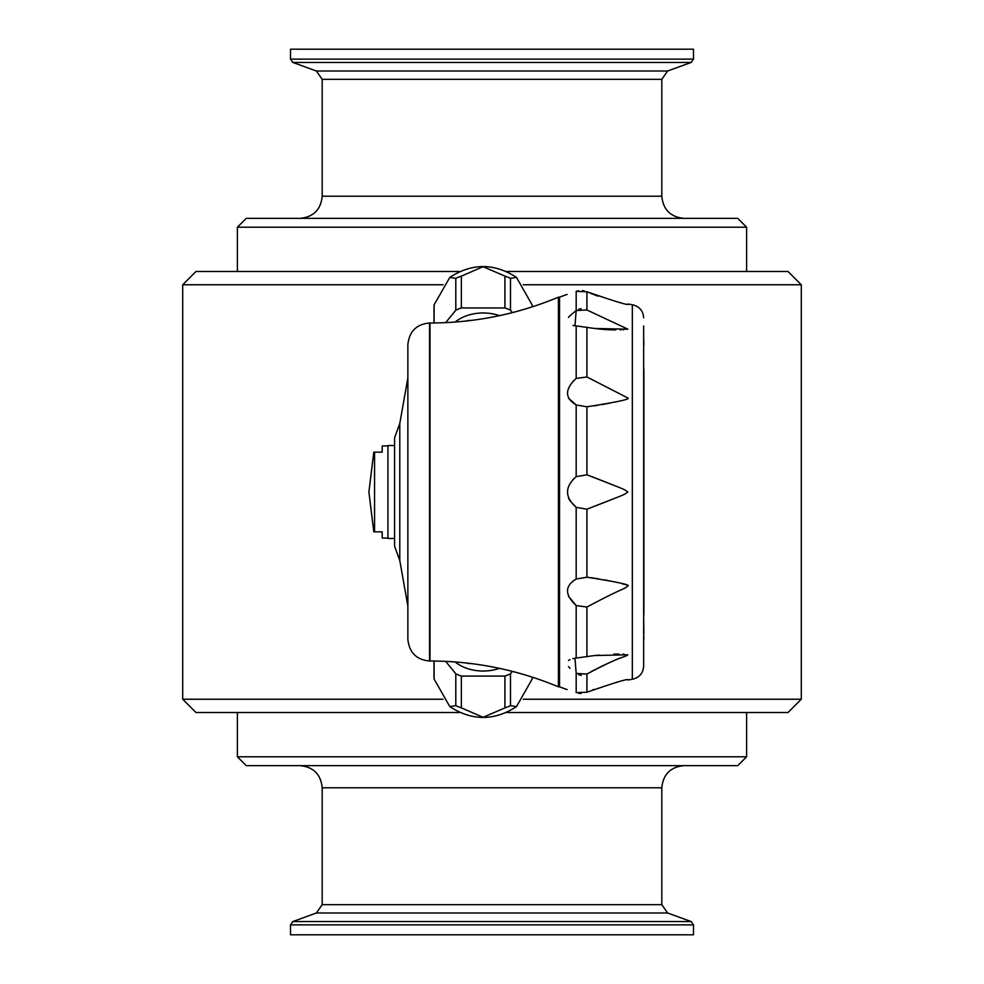 <?xml version="1.0" encoding="UTF-8"?>
<svg xmlns="http://www.w3.org/2000/svg" width="984" height="984" viewBox="0 0 984 984"><rect width="100%" height="100%" fill="white"/><g stroke="black" fill="none" stroke-linecap="round" stroke-linejoin="round"><path stroke-width="1.48" d="M468.298 320.784L468.298 320.464A46.494 32.878 0 0 0 466.096 321.03M468.298 663.216L468.298 663.536A46.494 32.878 180 0 1 466.096 662.97M643.659 344.966L643.659 369.025M433.993 661.027L433.993 676.734A49.151 34.76 0 0 0 434.079 678.751A49.151 34.76 0 0 0 434.104 679.034L449.823 706.635L455.801 705.614A49.151 34.76 0 0 0 461.361 707.89L483.144 717.299L504.927 707.89A49.151 34.76 0 0 0 510.487 705.614L516.465 706.635L532.184 679.034A49.151 34.76 0 0 0 532.209 678.751A49.151 34.76 0 0 0 532.295 677.14M455.801 705.614L455.801 673.782A49.151 34.76 0 0 0 461.361 676.057L504.927 676.057A49.151 34.76 0 0 0 510.487 673.782L512.443 671.395M445.666 661.371L455.801 673.782M434.104 679.034L434.104 661.027M576.181 325.901L574.963 325.766L576.181 310.575L586.919 309.972L627.89 329.197L594.594 328.459L576.181 325.901L576.181 378.409L572.86 381.608M568.494 596.292L576.181 605.591C564.668 594.791 564.668 585.947 576.181 579.047L572.86 581.101M576.181 673.425L574.963 658.234L594.594 655.541L627.89 654.803C622.38 658.591 626.304 653.302 586.919 674.028L576.181 673.425L576.181 692.638C564.668 688.763 564.668 688.763 576.181 692.638L586.919 692.244C615.701 682.256 629.354 678.173 627.89 679.993L632.331 679.268C639.342 677.668 643.118 673.29 643.659 666.131L643.659 325.95M575.05 658.222L572.823 658.628M569.97 659.575L568.494 660.473M568.494 666.562L569.982 668.296M569.994 500.745L576.181 507.326C564.668 497.092 564.668 486.871 576.181 476.674L572.86 479.712M568.494 498.088L569.884 500.585M568.494 398.237L576.181 404.953C564.668 398.028 564.668 389.184 576.181 378.409L586.919 376.97L627.89 398.003C630.596 399.172 616.943 402.099 586.919 406.786L588.53 406.613M575.972 310.723L570.142 315.532M569.822 315.864L568.494 317.438M572.995 325.421L575.05 325.778M632.331 679.268L632.331 304.733L627.89 304.007C630.166 306.036 616.501 301.953 586.919 291.756L576.181 291.362C564.668 295.237 564.668 295.237 576.181 291.362L578.592 290.735M586.919 474.792L586.919 406.786L576.181 404.953L576.181 476.674L586.919 474.792C625.738 490.057 622.921 488.458 627.89 492C622.38 495.813 626.279 493.685 586.919 509.208L576.181 507.326L576.181 579.047L586.919 577.214C617.066 581.925 630.719 584.853 627.89 585.997C622.368 590.388 626.464 586.021 586.919 607.03L576.181 605.591L576.181 658.099M593.918 405.925L595.923 405.642M596.562 405.543L597.706 405.359M602.331 404.584L604.287 404.227M605.775 403.944L606.882 403.735M608.444 403.415L610.117 403.083M407.868 344.695L407.868 639.305C409.27 652.601 416.503 659.834 429.565 661.002L429.565 322.998C416.503 324.166 409.27 331.399 407.868 344.695M492 49.2L290.526 49.2L290.526 59.114L693.474 59.114L693.474 49.2L492 49.2M459.663 712.514L195.988 712.514L182.704 699.23L182.704 284.77L443.058 284.77M523.23 699.23L801.296 699.23L788.012 712.514L506.625 712.514M492 227.206L237.39 227.206L246.246 218.35L737.754 218.35L746.61 227.206L492 227.206M459.663 271.486L195.988 271.486L182.704 284.77M801.296 699.23L801.296 284.77L788.012 271.486L506.625 271.486M237.39 756.794L246.246 765.65L737.754 765.65L746.61 756.794L237.39 756.794L237.39 712.514M443.058 699.23L182.704 699.23M801.296 284.77L523.23 284.77M290.526 924.886L693.474 924.886L693.474 934.8L290.526 934.8L290.526 924.886L292.851 921.553L691.149 921.553L667.644 913.004L316.356 913.004L292.851 921.553M430.008 661.002L430.008 322.998C474.522 322.912 517.326 314.302 558.42 297.168L558.42 686.832C517.326 669.698 474.522 661.088 430.008 661.002L429.565 661.002M394.584 445.506L394.584 538.494L387.942 538.494L387.942 445.506L394.584 445.506M399.775 423.55L399.775 560.449L394.584 546.255L394.584 437.745L399.775 423.55L407.868 377.905M532.184 679.034L532.184 677.115M510.487 705.614L510.487 673.782M504.927 707.89L504.927 676.057M461.361 707.89L461.361 676.057M468.298 663.536L470.955 663.536M499.466 668.345A36.949 26.125 180 0 1 455.137 661.949M532.295 306.86A49.151 34.76 180 0 0 532.209 305.249A49.151 34.76 180 0 0 532.184 304.966L516.465 277.365L510.487 278.386A49.151 34.76 180 0 0 504.927 276.11L483.144 266.701L461.361 276.11A49.151 34.76 180 0 0 455.801 278.386L449.823 277.365L434.116 304.806L434.104 322.973M434.104 304.966A49.151 34.76 180 0 0 434.079 305.249A49.151 34.76 180 0 0 433.993 307.266L433.993 322.973M455.801 278.386L455.801 310.218L445.666 322.629M461.361 276.11L461.361 307.943A49.151 34.76 180 0 0 455.801 310.218M504.927 276.11L504.927 307.943L461.361 307.943M470.955 320.464L468.298 320.464M510.487 278.386L510.487 310.218A49.151 34.76 180 0 0 504.927 307.943M512.443 312.605L510.487 310.218M532.184 304.966L532.184 306.885M455.137 322.051A36.949 26.125 0 0 1 499.466 315.655M387.942 445.949L382.186 445.949L382.186 452.148L374.56 452.148L374.56 531.852L382.186 531.852L382.186 538.051L387.942 538.051M558.42 686.832L559.527 686.832L559.527 297.168L567.116 294.388M643.659 639.022L643.659 645.873M643.659 338.127L643.88 344.966M643.659 633.794L643.88 639.022M643.659 614.951L643.88 633.794M643.88 614.951L643.88 369.025M578.641 674.729L581.347 675.307M581.064 693.474L578.592 693.265M582.479 290.6L584.188 290.87M581.15 308.705L578.58 309.296M626.23 584.914L625.615 584.705M624.373 584.336L622.011 583.684M617.632 582.589L615.234 582.036M613.376 581.618L612.761 581.482M610.683 581.04L609.834 580.867M607.595 580.412L606.784 580.252M605.689 580.031L604.693 579.847M598.506 578.764L597.411 578.592M596.242 578.408L595.135 578.248M593.647 578.038L591.298 577.719M589.096 577.448L588.161 577.35M587.706 292.1L589.318 292.789M590.4 293.244L592.946 294.265M594.152 294.733L595.431 295.212M596.304 295.544L597.977 296.147M619.76 302.408L620.412 302.543M594.594 328.459L595.529 328.582M596.402 328.693L598.161 328.902M599.01 329L600.424 329.136M601.175 329.209L602.577 329.332M603.34 329.406L604.533 329.492M605.246 329.542L606.365 329.615M606.968 329.652L607.977 329.714M608.776 329.751L609.453 329.788M610.092 329.812L612.22 329.886M612.491 329.886L613.499 329.911M614.791 329.935L615.763 329.947M620.203 329.923L620.929 329.911M623.106 329.837L623.733 329.812M608.014 482.984L607.017 482.578M605.923 482.148L604.84 481.717M603.942 481.361L602.663 480.856M601.728 480.487L600.388 479.958M599.404 479.577L597.755 478.925M596.587 478.482L595.049 477.88M593.844 477.412L591.286 476.428M590.4 507.904L591.421 507.51M596.685 505.493L597.841 505.038M599.563 504.362L600.732 503.906M602.085 503.377L603.02 503.008M604.201 502.541L605.185 502.147M606.193 501.742L607.017 501.422M611.95 499.442L613.672 498.74M624.213 654.212L622.835 654.151M619.071 654.053L618.063 654.053M617.903 654.053L617.005 654.053M616.919 654.053L615.738 654.053M614.705 654.065L613.967 654.077M598.973 655.012L598.161 655.098M596.365 655.307L595.492 655.43M586.944 692.232L586.919 674.028L588.1 673.351M590.671 671.937L593.524 670.411M594.434 669.919L595.824 669.206M596.857 668.677L598.752 667.718M599.527 667.336L601.113 666.549M601.827 666.205L603.364 665.467M604.041 665.147L605.467 664.471M606.058 664.2L607.337 663.61M607.792 663.413L609.084 662.822M609.662 662.564L610.363 662.257M611.138 661.912L612.392 661.371M616.624 659.6L617.681 659.157M619.846 658.284L620.793 657.915M621.052 657.816L622.196 657.361M593.869 689.378L592.897 689.759M576.181 291.362L576.181 310.575M492 196.21L322.186 196.21L322.186 79.323L661.814 79.323L661.814 196.21L492 196.21M667.644 913.004L661.814 904.677L322.186 904.677L316.356 913.004M661.814 904.677L661.814 787.79L322.186 787.79C320.87 774.346 313.49 766.966 300.046 765.65M661.814 79.323L667.644 70.996L316.356 70.996L322.186 79.323M667.644 70.996L691.149 62.447L292.851 62.447L290.526 59.114M586.919 607.03L586.919 656.808M586.919 509.208L586.919 577.214M586.919 327.192L586.919 376.97M586.919 291.756L586.919 309.972M516.465 706.635C494.251 721.014 472.037 721.014 449.823 706.635M567.116 689.612L559.527 686.832M322.186 904.677L322.186 787.79M746.61 756.794L746.61 712.514M746.61 271.486L746.61 227.206M237.39 271.486L237.39 227.206M693.474 924.886L691.149 921.553M322.186 196.21C320.87 209.653 313.49 217.033 300.046 218.35M661.814 196.21C663.13 209.653 670.51 217.033 683.954 218.35M661.814 787.79C663.13 774.346 670.51 766.966 683.954 765.65M316.356 70.996L292.851 62.447M691.149 62.447L693.474 59.114M399.775 560.449L407.868 606.095M449.823 277.365C472.037 262.986 494.251 262.986 516.465 277.365M373.797 452.148L368.902 492L373.797 531.852M558.42 297.168L559.527 297.168M632.331 304.733C639.342 306.332 643.118 310.71 643.659 317.869"/></g></svg>

